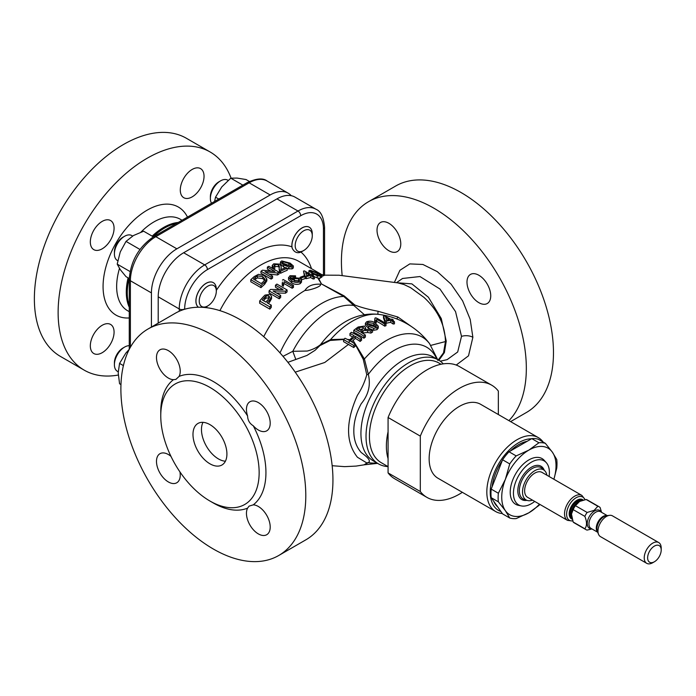 <?xml version="1.0" encoding="UTF-8"?>
<svg xmlns="http://www.w3.org/2000/svg" width="696" height="696" viewBox="0 0 696 696"><rect width="100%" height="100%" fill="white"/><g stroke="black" fill="none" stroke-linecap="round" stroke-linejoin="round"><path stroke-width="1.04" d="M283.011 356.352L292.798 351.306A66.442 38.358 -60 0 1 353.803 305.474L354.882 305.048C361.128 307.441 368.854 309.52 378.058 311.269A9.596 3.158 -82.8 0 0 377.893 314.288M364.426 314.749L353.899 305.544M295.835 359.484L292.798 351.306L307.206 351.045C312.374 349.723 316.793 347.591 320.465 344.668L330.53 339.605A71.705 41.403 -60 0 1 352.541 321.091A71.705 41.403 -60 0 1 378.946 314.409L378.946 314.409C370.246 313.418 361.798 314.531 353.585 317.741A66.442 38.358 120 0 0 345.79 321.491A66.442 38.358 120 0 0 320.465 344.668A9.596 6.334 53 0 1 319.873 345.625L315.036 350.314L306.919 355.456L287.9 362.32M192.983 434.435A23.995 13.85 -120 0 0 203.458 458.577A23.995 13.85 -120 0 0 221.946 464.998A23.995 13.85 -120 0 0 226.913 454.018A23.995 13.85 -120 0 0 216.447 429.876A23.995 13.85 -120 0 0 197.96 423.446A23.995 13.85 -120 0 0 192.983 434.435M202.971 422.341A23.995 13.85 -120 0 0 201.466 429.536A23.995 13.85 -120 0 0 225.417 461.213M102.199 248.811A16.791 9.692 120 0 0 113.17 234.013A16.791 9.692 120 0 0 110.594 220.554A16.791 9.692 120 0 0 102.199 221.389A16.791 9.692 120 0 0 91.228 236.188A16.791 9.692 120 0 0 93.803 249.646A16.791 9.692 120 0 0 102.199 248.811M192.166 196.872A16.791 9.692 120 0 0 203.136 182.074A16.791 9.692 120 0 0 200.561 168.615A16.791 9.692 120 0 0 192.166 169.45A16.791 9.692 120 0 0 181.195 184.249A16.791 9.692 120 0 0 183.77 197.708A16.791 9.692 120 0 0 192.166 196.872M102.199 352.698A16.791 9.692 120 0 0 113.17 337.899A16.791 9.692 120 0 0 110.594 324.44A16.791 9.692 120 0 0 102.199 325.276A16.791 9.692 120 0 0 91.228 340.074A16.791 9.692 120 0 0 93.803 353.533A16.791 9.692 120 0 0 102.199 352.698M478.865 302.682A16.791 9.692 -120 0 0 487.261 303.517A16.791 9.692 -120 0 0 489.836 290.058A16.791 9.692 -120 0 0 478.865 275.259A16.791 9.692 -120 0 0 470.47 274.424A16.791 9.692 -120 0 0 467.895 287.883A16.791 9.692 -120 0 0 478.865 302.682M388.899 250.743A16.791 9.692 -120 0 0 397.294 251.569A16.791 9.692 -120 0 0 399.869 238.11A16.791 9.692 -120 0 0 388.899 223.312A16.791 9.692 -120 0 0 380.503 222.485A16.791 9.692 -120 0 0 377.928 235.944A16.791 9.692 -120 0 0 388.899 250.743M247.593 415.956A16.791 9.692 60 0 1 249.934 401.749A16.791 9.692 60 0 1 258.329 402.584A16.791 9.692 60 0 1 269.3 417.382A16.791 9.692 60 0 1 266.725 430.841A16.791 9.692 60 0 1 258.329 430.006A16.791 9.692 60 0 1 253.257 425.761C249.603 423.516 247.715 420.254 247.593 415.956A74.376 42.943 -120 0 0 213.341 381.538A74.376 42.943 -120 0 0 179.098 376.405L175.905 379.39L173.434 379.677A16.791 9.692 60 0 1 168.362 378.067A16.791 9.692 60 0 1 157.392 363.269A16.791 9.692 60 0 1 159.967 349.81A16.791 9.692 60 0 1 168.362 350.645A16.791 9.692 60 0 1 179.098 376.405M253.257 504.852A16.791 9.692 60 0 1 258.329 506.47A16.791 9.692 60 0 1 269.3 521.269A16.791 9.692 60 0 1 266.725 534.719A16.791 9.692 60 0 1 258.329 533.893A16.791 9.692 60 0 1 247.593 508.123L249.081 506.123L253.257 504.852A74.376 42.943 -120 0 0 253.257 425.761M179.951 471.923A16.791 9.692 60 0 1 176.758 482.78A16.791 9.692 60 0 1 168.362 481.945A16.791 9.692 60 0 1 157.392 467.147A16.791 9.692 60 0 1 159.967 453.696A16.791 9.692 60 0 1 168.362 454.523A16.791 9.692 60 0 1 170.964 456.358M534.702 501.425A25.43 14.677 -60 0 1 531.422 503.669A25.43 14.677 -60 0 1 521.347 505.922A25.43 14.677 -60 0 1 514.231 486.756A25.43 14.677 -60 0 1 531.422 462.153A25.43 14.677 -60 0 1 546.317 462.683A25.43 14.677 -60 0 1 549.101 476.499M521.347 505.922L518.424 505.331A26.387 15.234 -60 0 1 511.038 485.434A26.387 15.234 -60 0 1 528.882 459.899A26.387 15.234 -60 0 1 544.333 460.447L546.317 462.683M497.666 506.897A37.906 21.889 -60 0 1 493.795 501.381M492.15 486.669A37.906 21.889 -60 0 1 502.251 460.622M510.281 451.043A37.906 21.889 -60 0 1 518.703 444.613A37.906 21.889 -60 0 1 527.124 441.325M531.492 438.793A40.281 23.255 120 0 0 490.219 492.011A40.281 23.255 120 0 0 500.92 511.525M502.321 513.509A42.682 24.638 -60 0 1 495.665 511.551A42.682 24.638 -60 0 1 486.826 492.011A42.682 24.638 -60 0 1 505.453 449.059A42.682 24.638 -60 0 1 538.347 437.627A42.682 24.638 -60 0 1 543.115 442.038M538.347 437.627L480.666 404.324A42.682 24.638 120 0 0 447.78 415.756A42.682 24.638 120 0 0 429.145 458.707A42.682 24.638 120 0 0 437.984 478.248L495.665 511.551M312.278 235.718L312.278 233.83A14.399 8.309 120 0 0 309.302 227.235A14.399 8.309 120 0 0 302.099 227.949A14.399 8.309 120 0 0 292.242 248.333C294.034 251.778 296.47 253.187 299.558 252.552A14.399 8.309 120 0 0 302.099 251.456L303.734 250.516A12.084 6.977 120 0 0 312.278 235.718A12.084 6.977 120 0 0 303.734 230.785A12.084 6.977 120 0 0 295.191 245.584A12.084 6.977 120 0 0 303.734 250.516L302.099 251.456M309.268 227.218A14.399 8.309 120 0 0 309.241 227.2A14.399 8.309 120 0 0 302.038 227.914A14.399 8.309 120 0 0 291.928 246.845L292.242 248.333M216.317 291.119A12.084 6.977 120 0 0 207.773 286.186A12.084 6.977 120 0 0 199.23 300.985A12.084 6.977 120 0 0 207.773 305.918A12.084 6.977 120 0 0 216.317 291.119L216.317 289.231A14.399 8.309 120 0 0 213.333 282.646A14.399 8.309 120 0 0 202.24 286.5A14.399 8.309 120 0 0 195.959 300.985A14.399 8.309 120 0 0 198.438 307.24M204.85 307.51A14.399 8.309 120 0 0 206.138 306.858L207.773 305.918M213.307 282.628A14.399 8.309 120 0 0 213.272 282.611A14.399 8.309 120 0 0 202.179 286.465A14.399 8.309 120 0 0 195.898 300.95A14.399 8.309 120 0 0 198.421 307.24M231.089 178.141A125.95 72.723 120 0 0 210.157 151.998L186.406 138.278A125.95 72.723 120 0 0 123.436 144.524A125.95 72.723 120 0 0 41.151 255.51A125.95 72.723 120 0 0 60.456 356.439L84.207 370.15A125.95 72.723 120 0 0 118.268 375.04M210.157 151.998A125.95 72.723 120 0 0 147.187 158.236A125.95 72.723 120 0 0 64.902 269.221A125.95 72.723 120 0 0 84.207 370.15M228.14 180.377L227.749 180.16A14.399 8.309 120 0 0 220.554 180.864L218.918 181.813A12.084 6.977 120 0 0 210.375 196.611L210.375 198.499A14.399 8.309 120 0 0 211.514 203.241M218.918 181.813L220.554 180.864A14.399 8.309 120 0 0 210.375 198.499M114.405 364.713L114.405 362.825A12.084 6.977 120 0 1 122.948 348.026L124.584 347.087A14.399 8.309 120 0 0 114.405 364.713A14.399 8.309 120 0 0 117.389 371.299L118.216 371.777M129.265 345.695A14.399 8.309 120 0 0 124.584 347.087L122.948 348.026M132.614 236.04L131.788 235.561A14.399 8.309 120 0 0 124.584 236.275L122.948 237.214A12.084 6.977 120 0 0 114.405 252.013L114.405 253.901A14.399 8.309 120 0 0 117.389 260.495L117.781 260.713M388.072 466.633L381.338 462.744A57.577 33.243 -60 0 1 372.517 416.608A57.577 33.243 -60 0 1 410.127 365.87A57.577 33.243 -60 0 1 438.915 363.016L441.046 364.243M388.037 466.616A59.978 34.626 -60 0 1 378.441 463.849A59.978 34.626 -60 0 1 369.254 415.782A59.978 34.626 -60 0 1 408.43 362.929A59.978 34.626 -60 0 1 438.419 359.962A59.978 34.626 -60 0 1 443.265 363.86M213.341 502.99L209.948 501.033A69.574 40.168 -120 0 0 259.147 472.627A69.574 40.168 -120 0 0 209.948 387.42A69.574 40.168 -120 0 0 160.759 415.825A69.574 40.168 -120 0 0 209.948 501.033L213.341 502.99A74.376 42.943 -120 0 0 247.593 508.123M173.434 379.677A74.376 42.943 -120 0 0 160.759 411.901L160.759 415.825M355.195 344.102L350.366 340.979L352.324 338.717L351.202 338.395L349.192 340.318L345.016 338.23L343.58 339.596L343.58 341.666L353.759 347.548L355.195 346.173L355.195 344.102L353.759 345.468L343.58 339.596M349.731 339.796L348 339.674M343.694 339.491L330.191 340.44L319.873 345.625M384.94 320.43A75.333 43.491 60 0 1 386.245 321.239A77.882 44.97 -60 0 1 390.682 320.282A73.367 42.36 60 0 1 393.162 321.926A77.639 44.822 -60 0 1 394.467 321.735L394.467 323.858A75.229 43.43 120 0 0 393.162 324.023A70.818 40.881 -120 0 0 390.682 322.37A75.481 43.578 120 0 0 386.245 323.266A72.845 42.056 -120 0 0 384.94 322.457A73.619 7.717 -94.3 0 0 384.688 321.578A73.619 7.717 -94.3 0 0 383.505 318.15L383.505 316.045A76.082 7.969 85.7 0 1 384.94 320.43L384.94 322.457M375.901 321.082L376.754 319.377A76.63 44.239 60 0 1 384.679 324.145A77.639 44.822 -60 0 1 385.984 323.692L385.984 325.711A75.229 43.43 120 0 0 384.679 326.146A74.185 42.83 -120 0 0 379.72 322.996A74.185 42.83 -120 0 0 376.754 321.378L375.901 323.066A74.759 43.161 -120 0 0 374.7 322.422L374.7 320.438A77.178 44.561 60 0 1 375.901 321.082L375.901 323.066M368.567 326.293L373.726 328.303L376.98 327.712L378.267 326.154L378.267 328.12L376.98 329.686L373.726 330.269L368.567 328.251L365.391 325.223L365.391 323.257L368.567 326.293L368.567 328.251M330.191 340.44A9.596 5.089 76.2 0 0 330.53 339.605L344.05 339.152M347.522 339.43L349.853 339.683M352.741 336.951A72.793 42.03 -120 0 0 349.975 335.585L349.975 333.541A75.281 43.465 60 0 1 354.151 335.681A77.961 45.014 120 0 0 351.236 338.36L351.202 338.395M352.559 338.891L352.585 338.865A77.969 45.014 -60 0 1 355.325 336.351A75.281 43.465 60 0 1 360.154 339.413A77.639 44.822 -60 0 1 361.589 338.16L361.589 340.187A75.229 43.43 120 0 0 360.154 341.458A72.793 42.03 -120 0 0 355.325 338.378A75.568 43.63 120 0 0 353.107 340.431L364.4 358.953A71.705 41.403 -60 0 1 386.289 340.57A71.705 41.403 -60 0 1 429.571 343.641L429.571 343.641A75.568 75.568 0 0 0 378.946 314.409M363.938 336.212A77.639 44.822 -60 0 1 365.374 335.08L365.374 337.082A75.229 43.43 120 0 0 363.938 338.221A74.081 42.769 -120 0 0 353.759 332.34L353.759 330.339A76.525 44.179 60 0 1 363.938 336.212L363.938 338.221M363.025 330.574L367.531 330.53A77.561 61.326 24.1 0 1 370.951 331.105A77.639 44.822 -60 0 1 372.595 330.061L372.595 332.035A75.229 43.43 120 0 0 370.951 333.079A75.151 59.421 -155.9 0 0 367.531 332.497L362.277 333.036A75.568 43.63 120 0 0 362.259 333.053L362.277 331.061L363.025 330.574L363.025 332.549M377.606 463.362L364.539 464.771L366.775 462.927L357.431 457.246C345.625 442.412 345.625 421.741 357.431 395.232C361.659 388.82 364.774 381.991 366.775 374.735L363.251 359.301A9.596 3.854 159.7 0 0 364.4 358.953L368.341 374.352C370.864 385.097 368.497 394.876 361.233 403.689C356.265 412.85 353.794 421.924 353.82 430.92C353.785 439.672 356.274 446.902 361.285 452.591C368.532 457.785 370.89 461.117 368.341 462.596L364.4 464.571M437.81 360.528L443.526 352.837L445.449 341.562C445.057 324.988 437.862 310.233 423.873 297.305L410.579 287.674L403.967 284.516L397.868 282.889L339.065 275.233L324.98 275.164L321.761 276.39M440.29 361.18L447.102 359.658L457.69 351.985L461.509 336.368L455.541 311.608L439.95 289.014L419.958 276.538L402.523 278.478L396.45 282.715M396.598 282.733L411.884 283.872L428.397 297.236L441.29 318.577L446.24 341.144L444.387 352.611L438.915 360.258M394.371 282.454L399.913 270.292L409.814 263.906L422.872 264.463L437.253 271.614L451.121 284.185L462.614 300.855L470.209 319.394L472.871 337.29L468.512 355.821L456.228 365.043M510.612 421.619L526.393 412.502A130.752 75.49 -120 0 0 546.438 307.728A130.752 75.49 -120 0 0 461.022 192.514A130.752 75.49 -120 0 0 395.65 186.032L368.506 201.709A130.752 75.49 -120 0 0 342.171 275.52M508.915 420.636A130.752 75.49 -120 0 0 516.162 313.774A130.752 75.49 -120 0 0 433.878 208.182A130.752 75.49 -120 0 0 368.506 201.709M213.341 549.022A130.752 75.49 -120 0 0 278.722 555.504A130.752 75.49 -120 0 0 298.758 450.73A130.752 75.49 -120 0 0 213.341 335.507A130.752 75.49 -120 0 0 147.97 329.034A130.752 75.49 -120 0 0 127.925 433.808A130.752 75.49 -120 0 0 213.341 549.022M278.722 555.504L305.866 539.826A130.752 75.49 -120 0 0 325.902 435.052A130.752 75.49 -120 0 0 240.485 319.838A130.752 75.49 -120 0 0 175.114 313.357L147.97 329.034M567.518 520.373A14.399 8.309 120 0 1 565.309 508.837A14.399 8.309 120 0 1 574.713 496.152A14.399 8.309 120 0 1 581.908 495.439L542.01 472.401A14.399 8.309 120 0 0 534.815 473.115A14.399 8.309 120 0 0 525.41 485.799A14.399 8.309 120 0 0 527.62 497.335L567.518 520.373L572.791 521.034M579.785 501.25L575.427 505.696L587.128 512.456L594.193 510.333L597.855 506.262L586.154 499.502L579.089 501.616M587.128 512.456A13.198 7.621 120 0 0 584.857 516.38L573.156 509.629L571.486 514.083L573.156 522.017L584.857 528.769C587.05 525.906 587.05 521.783 584.857 516.38M584.857 528.769A13.198 7.621 120 0 0 585.902 529.595A13.198 7.621 120 0 0 587.128 530.082L591.983 528.951M658.712 542.549L612.454 515.849A11.997 6.925 120 0 0 609.487 515.336A11.997 6.925 120 0 0 606.46 516.441A11.997 6.925 120 0 0 598.534 534.302A11.997 6.925 120 0 0 600.465 536.625L646.723 563.325A11.997 6.925 -60 0 1 644.879 553.72A11.997 6.925 -60 0 1 652.717 543.15A11.997 6.925 -60 0 1 658.712 542.549A11.997 6.925 -60 0 1 661.2 548.039L661.2 550.005A9.596 5.542 120 0 0 654.414 546.082A9.596 5.542 120 0 0 647.628 557.835A9.596 5.542 120 0 0 654.414 561.759L652.717 562.733A11.997 6.925 -60 0 1 646.723 563.325M532.501 500.154A17.391 10.04 -60 0 1 527.263 500.441A17.391 10.04 -60 0 1 523.183 486.974A17.391 10.04 -60 0 1 534.815 470.67A17.391 10.04 -60 0 1 544.524 470.548A17.391 10.04 -60 0 1 546.899 475.22M652.717 562.733L654.414 561.759A9.596 5.542 120 0 0 661.2 550.005M601.579 512.334L600.126 507.567A13.198 7.621 120 0 0 599.091 506.74A13.198 7.621 120 0 0 597.855 506.262M599.091 506.74L587.389 499.989A13.198 7.621 120 0 0 586.154 499.502M573.156 522.017A13.198 7.621 120 0 0 574.191 522.844L585.902 529.595M575.427 505.696A13.198 7.621 120 0 0 573.156 509.629M388.072 458.629A57.577 33.243 -60 0 1 388.072 431.772L388.072 472.906A64.78 37.401 120 0 0 394.702 478.778L426.935 497.388A64.78 37.401 120 0 0 462.353 492.316M183.657 252.744L204.694 264.889L297.992 211.027A35.983 20.776 -60 0 1 315.993 209.244L294.956 197.099A35.983 20.776 120 0 0 276.956 198.882L183.657 252.744A35.983 20.776 120 0 0 158.209 296.818L158.209 323.118M280.018 352.915A71.705 41.403 -60 0 1 343.78 296.452L344.163 295.896L354.882 305.048M353.803 305.474L343.78 296.452L321.456 283.942L344.163 295.896M378.058 311.269L397.894 317.019A9.596 3.002 -57.9 0 0 396.824 318.951M397.894 317.019L411.919 326.894M304.952 290.458C307.684 285.969 312.808 283.881 320.343 284.185C322.535 286.43 308.92 290.58 304.952 290.458A75.568 43.63 -60 0 0 263.732 336.69M319.934 274.024L321.804 274.633L298.627 261.244A75.568 43.63 120 0 0 260.843 264.993A75.568 43.63 120 0 0 219.919 310.642M320.343 284.185A75.568 43.63 -60 0 1 321.456 283.942A10.797 6.229 120 0 0 321.482 283.933L319.125 279.418L319.655 278.156L320.482 278.043L320.482 275.964L321.761 275.259L318.594 273.276L310.172 270.213L308.885 270.77L312.069 273.415L312.069 274.337M309.555 273.85L308.885 272.91L308.894 270.77M320.482 278.043L321.204 276.773M321.456 283.942L317.828 278.017L314.479 276.799M319.655 278.156L317.828 278.017M301.298 277.991A77.969 45.014 -60 0 1 305.083 276.59L303.908 275.912A77.969 45.014 120 0 0 300.124 277.312L301.298 277.991L301.298 279.496M300.124 277.312L300.124 278.365M291.702 280.845C294.295 282.55 297.122 282.846 300.167 281.75L300.167 283.707C297.122 284.803 294.304 284.507 291.702 282.802L288.553 279.722L288.535 277.495L291.702 280.845L291.702 282.802M300.167 281.75L301.507 280.166L299.906 278.226L293.59 277.721L292.459 279.792L290.284 277.704M301.507 280.166L301.507 282.141L300.167 283.707M290.258 277.46L291.093 276.442L291.093 278.409L290.284 279.148M291.093 276.442L292.868 276.138L292.868 278.104L291.093 278.409M292.868 276.138L294.382 276.512L294.382 277.426M294.382 276.512L295.556 275.851L295.556 277.234M295.556 275.851L290.006 275.72L288.553 277.765L288.553 279.722M283.62 264.915L288.779 266.994L292.033 266.881L293.312 265.924L290.145 263.14L281.723 260.93L280.445 261.992L283.62 264.915L283.62 266.916L280.445 263.993L280.445 261.992M292.033 266.881L292.033 268.908L287.204 268.578M293.32 265.924L293.32 267.977L292.033 268.908M264.619 282.289L266.846 278.931L264.184 275.512L258.433 274.346L254.275 276.556A77.969 45.014 120 0 0 250.795 279.705L250.795 281.767L260.974 287.648L260.974 285.586A77.969 45.014 -60 0 1 264.619 282.289L264.619 284.307A75.568 43.63 120 0 0 260.974 287.648M250.795 279.705L260.974 285.586M278.983 272.162L268.804 266.281A77.969 45.014 120 0 0 267.368 267.099L274.964 271.483L262.488 270.196A77.969 45.014 120 0 0 260.974 271.257L271.153 277.13A77.969 45.014 -60 0 1 272.588 276.121L264.993 271.736L277.469 273.023A77.969 45.014 -60 0 1 278.983 272.162L278.983 274.12A75.568 43.63 120 0 0 277.469 274.981L269.013 274.059M277.469 273.023L277.469 274.981M267.368 267.099L267.368 269.056L270.709 270.988M260.974 271.257L260.974 273.232L271.153 279.105L271.153 277.13M273.371 267.038L274.807 266.455L273.998 265.463L274.911 264.497L278.409 264.645L279.374 266.446L279.096 268.969L280.549 271.318A77.969 45.014 -60 0 1 287.204 268.334L285.899 267.577A77.969 45.014 120 0 0 280.923 269.726L281.184 266.377L279.705 264.123L273.763 263.801L272.206 265.446L273.371 267.038L273.371 268.926M272.971 268.691L272.206 267.403L272.206 265.446M274.807 266.455L274.807 268.421L273.371 268.995M274.911 264.497L274.911 266.464L278.409 266.629L278.409 264.645M279.27 267.612L278.409 266.629M279.783 270.727L279.783 272.693L279.096 268.969M280.549 271.318L280.549 273.284L279.783 272.693M287.204 268.334L287.204 270.318A75.568 43.63 120 0 0 280.549 273.284M281.053 267.699L281.053 269.656M281.184 266.377L281.14 269.1M271.283 305.17L267.107 302.76A77.969 45.014 -60 0 1 269.604 299.933L271.562 296.531L270.161 294.33L265.011 295.095L263.41 296.67A77.969 45.014 120 0 0 259.669 301.003L259.669 303.256L269.848 309.128L269.848 306.884A77.969 45.014 -60 0 1 271.283 305.17L271.283 307.38A75.568 43.63 120 0 0 269.848 309.128M269.604 299.933L269.604 302.09A75.568 43.63 120 0 0 268.369 303.491M271.562 296.531L271.562 298.636L269.604 302.09M259.669 301.003L269.848 306.884M287.074 289.954L276.895 284.081A77.969 45.014 120 0 0 275.459 285.212L283.055 289.597L270.579 289.432A77.969 45.014 120 0 0 269.065 290.85L279.244 296.731A77.969 45.014 -60 0 1 280.679 295.382L273.084 290.998L285.56 291.154A77.969 45.014 -60 0 1 287.074 289.954L287.074 291.946A75.568 43.63 120 0 0 285.56 293.155L276.582 293.016M285.56 291.154L285.56 293.155M275.459 285.212L275.459 287.213L279.409 289.493M269.065 290.85L269.065 292.92L279.244 298.793L279.244 296.731M282.176 283.498L283.385 284.194L283.385 286.169L282.176 285.473L282.445 282.063M283.385 284.194L284.229 281.697L283.385 286.169M284.229 281.697L292.163 286.282L292.163 288.248L284.229 283.663M292.163 286.282A77.969 45.014 -60 0 1 293.468 285.43L293.468 287.387A75.568 43.63 120 0 0 292.163 288.248M303.517 271.066L304.952 275.929L306.257 276.677A77.969 45.014 -60 0 1 310.694 275.512L313.174 276.947A77.969 45.014 -60 0 1 314.479 276.695L311.999 275.259A77.969 45.014 -60 0 1 313.304 275.05L311.999 274.294A77.969 45.014 120 0 0 310.694 274.511L304.43 270.892A77.969 45.014 120 0 0 303.517 271.066L304.457 276.234M313.304 275.05L313.304 276.016M304.952 275.929L304.952 276.512M306.257 276.677L306.257 278.696L305.083 278.017M310.694 275.512L310.694 277.574A75.568 43.63 120 0 0 306.257 278.696M313.174 276.947L313.174 279.009L310.694 277.574M314.479 276.695L314.479 278.774A75.568 43.63 120 0 0 313.174 279.009M280.679 295.382L280.679 297.427A75.568 43.63 120 0 0 279.244 298.793M272.588 276.121L272.588 278.095A75.568 43.63 120 0 0 271.153 279.105M266.846 278.931L266.846 280.923L264.619 284.307M285.308 267.803L283.62 266.916M305.083 276.59L305.083 278.591A75.568 43.63 120 0 0 301.464 279.905M293.468 285.43L283.289 279.548A77.969 45.014 120 0 0 282.445 280.096M280.923 269.726L280.827 269.195M288.779 266.994L288.779 268.995M312.069 273.415L317.228 275.729L317.228 277.861M320.482 275.964L318.524 276.016L318.542 275.433L313.365 273.293L310.677 271.353L311.329 270.892L318.82 274.137L319.038 273.537M317.228 275.729L318.524 276.016M366.775 462.927A9.596 8.796 -143.6 0 1 368.341 462.596A65.154 37.619 -60 0 0 376.814 462.901M394.467 321.735A72.68 41.96 -120 0 0 391.987 320.09A77.882 44.97 -60 0 1 393.292 319.942A71.932 41.534 -120 0 0 391.987 319.133A77.952 45.005 120 0 0 390.682 319.281A72.68 41.96 -120 0 0 384.418 315.923A77.656 44.831 120 0 0 383.505 316.045M393.292 319.942L393.292 320.943M386.245 321.239L386.245 323.266M390.682 320.282L390.682 322.37M393.162 321.926L393.162 324.023M367.531 330.53L367.531 332.497M370.951 331.105L370.951 333.079M372.595 330.061A77.743 61.518 -156.2 0 0 368.114 329.286L364.365 329.391L365.478 327.599L364.33 326.076L358.17 326.998A77.639 44.822 120 0 0 353.759 330.339M365.374 335.08A76.891 44.396 -120 0 0 360.806 332.175A77.969 45.014 -60 0 1 362.277 331.061M360.154 339.413L360.154 341.458M361.589 338.16A75.803 43.761 -120 0 0 351.41 332.288A77.639 44.822 120 0 0 349.975 333.541M378.267 326.154L375.022 322.805M375.092 322.848C372.612 321.108 369.811 320.743 366.679 321.752L365.391 323.257M376.98 327.712L376.98 329.686M376.754 319.377L376.754 321.378M384.679 324.145L384.679 326.146M385.984 323.692A76.264 44.031 -120 0 0 375.805 317.82A77.639 44.822 120 0 0 374.97 318.107L374.7 320.438M374.97 318.107L374.97 320.03M353.759 345.468L353.759 347.548M355.325 336.351L355.325 338.378M363.251 359.301L353.107 340.431M351.689 341.78L353.081 340.457M373.726 328.303L373.726 330.269M366.775 374.735L368.341 374.352A65.154 37.619 -60 0 1 394.075 350.419A65.154 37.619 -60 0 1 436.792 359.023M306.562 275.451L305.718 272.649L309.389 274.763A77.969 45.014 120 0 0 306.562 275.451M265.968 295.991L268.769 295.826L269.63 297.105L268.386 299.297A77.969 45.014 120 0 0 265.933 302.081L262.279 299.967A77.969 45.014 -60 0 1 264.706 297.209L265.968 295.991L265.968 298.132L264.706 299.367A75.568 43.63 120 0 0 263.54 300.698M262.723 276.608L265.019 279.279L263.332 281.706A77.969 45.014 120 0 0 261.235 283.568L253.405 279.053A77.969 45.014 -60 0 1 255.467 277.217L257.363 275.912L262.723 276.608L262.723 278.6L257.363 277.921L255.467 279.235A75.568 43.63 120 0 0 254.78 279.844M282.228 262.401L282.88 261.609L288.831 263.419L291.528 265.611L290.858 266.203L284.916 264.48L282.193 262.209M294.408 278.583L298.636 278.835L299.741 280.123L298.897 281.123L294.399 280.914L293.486 279.749L294.408 278.583L294.408 280.549L298.636 280.81L298.636 278.835M310.677 271.353L311.329 270.892L311.329 271.988M321.117 274.607L319.838 276.06M318.82 274.137L319.307 275.459L318.542 275.433M319.977 275.085L319.307 275.459M268.769 295.826L268.769 297.94L265.968 298.132M255.467 277.217L255.467 279.235M264.689 280.279L262.723 278.6M257.363 275.912L257.363 277.921M288.831 263.419L288.831 265.463L283.985 263.558M290.197 266.298L288.831 265.463M282.88 261.609L282.88 263.132M317.28 273.206L317.28 275.146M351.236 338.36L352.585 338.865M373.717 323.423L376.475 325.989L375.805 326.92L369.811 325.493M369.872 325.528L367.149 323.179M367.175 323.405L367.836 322.326L373.787 323.457L373.787 325.423L368.671 324.005M359.397 327.529L362.929 327.024L363.643 327.981L362.355 329.469A77.969 45.014 120 0 0 359.632 331.496A76.891 44.396 -120 0 0 356.369 329.774A77.778 44.901 -60 0 1 359.397 327.529L359.397 329.504A75.368 43.517 120 0 0 357.935 330.574M386.558 320.03A75.655 7.926 -94.3 0 0 385.715 317.393A73.367 42.36 60 0 1 389.377 319.473A77.952 45.005 120 0 0 386.558 320.03M375.875 326.885L373.787 325.423M367.836 322.326L367.836 324.188M362.929 327.024L362.929 328.99L359.397 329.504M124.584 236.275A14.399 8.309 120 0 0 114.405 253.901M153.355 236.823L143.646 231.22L133.467 235.526L126.019 241.399L120.243 251.969L117.206 264.123L120.243 269.604L126.019 276.66L129.273 278.539M139.966 249.455L126.019 241.399M130.048 271.536L117.206 264.123M247.219 182.622C256.433 178.35 263.071 177.819 267.134 181.03A35.983 20.776 120 0 0 249.142 182.813A3.837 2.218 60 0 0 247.219 182.622L153.912 236.492A3.837 2.218 60 0 1 155.834 236.684A35.983 20.776 120 0 0 130.387 280.758A3.837 2.218 0 0 1 129.265 279.192L129.265 349.322L125.837 353.107L119.564 363.39L118.198 372.778L119.564 383.748L120.965 384.557M123.401 365.609L119.564 363.39M214.559 201.483L215.525 197.177L221.798 186.893L230.794 178.176L237.066 178.072L246.062 179.542L249.403 181.473M218.779 199.047L215.525 197.177M242.86 185.145L230.794 178.176M291.241 195.698A35.983 20.776 120 0 0 288.17 193.175A35.983 20.776 120 0 0 270.178 194.958L249.142 182.813L155.834 236.684L176.871 248.829A35.983 20.776 120 0 0 151.424 292.903L130.387 280.758L130.387 347.234M176.871 248.829L270.178 194.958M151.424 327.033L151.424 292.903M498.345 414.529L498.345 391.056A64.78 37.401 120 0 0 491.715 385.192A64.78 37.401 120 0 0 420.306 436.114L420.306 491.515A64.78 37.401 120 0 0 426.935 497.388M491.715 385.192L459.482 366.583A64.78 37.401 120 0 0 388.072 417.504L388.072 431.772M420.306 436.114L388.072 417.504M388.072 472.906L420.306 491.515M553.903 479.266L556.757 468.112A41.621 24.029 -60 0 0 556.757 459.534L552.389 452.2L545.368 443.343L538.208 439.202A41.621 24.029 120 0 0 531.779 438.628L509.011 451.774A41.621 24.029 120 0 0 502.582 459.778L491.202 489.114A41.621 24.029 120 0 0 491.202 497.692L502.582 513.883L509.742 518.015L505.374 510.681A38.384 22.159 -60 0 1 505.374 479.344L498.362 493.247L491.202 489.114M509.742 518.015A41.621 24.029 -60 0 0 516.171 518.59L528.882 512.787L538.939 505.453A41.621 24.029 -60 0 0 539.887 504.417M491.202 497.692L498.362 501.825L505.374 510.681A38.384 22.159 -60 0 0 528.882 512.787A38.384 22.159 -60 0 0 539.478 504.182M509.742 463.91L505.374 479.344A38.384 22.159 -60 0 1 528.882 450.103L516.171 455.906A41.621 24.029 120 0 0 509.742 463.91L502.582 459.778M531.779 438.628L538.939 442.769L528.882 450.103A38.384 22.159 -60 0 1 552.389 452.2A38.384 22.159 -60 0 1 553.868 479.248M509.011 451.774L516.171 455.906M538.939 442.769A41.621 24.029 -60 0 1 545.368 443.343M498.362 501.825A41.621 24.029 -60 0 1 498.362 493.247M182.047 220.258L180.36 219.284A52.783 30.476 120 0 0 153.973 221.894A52.783 30.476 120 0 0 140.923 232.142M119.477 268.456A52.783 30.476 120 0 0 127.577 310.703L129.265 311.669M129.265 307.24A52.783 30.476 -60 0 1 128.09 277.861M152.172 236.144A52.783 30.476 -60 0 1 163.612 227.462A52.783 30.476 -60 0 1 178.211 222.468M176.723 223.329A52.896 30.537 120 0 0 164.674 227.984A52.896 30.537 120 0 0 153.163 236.718M129.082 278.435A52.896 30.537 120 0 0 129.265 305.527M129.265 317.959A62.379 36.009 -60 0 1 104.035 275.407A62.379 36.009 -60 0 1 147.187 210.14A62.379 36.009 -60 0 1 187.485 217.109M352.324 338.717L348.67 342.197M348.67 344.259L324.762 362.477L295.226 372.16M438.419 359.962L433.338 357.022A59.978 34.626 120 0 0 403.349 359.997A59.978 34.626 120 0 0 364.165 412.85A59.978 34.626 120 0 0 373.361 460.909L378.441 463.849M445.449 341.562L430.833 345.373M461.509 336.368A9.596 5.524 179.8 0 1 472.871 337.29M216.317 290.38A85.164 49.172 -60 0 1 254.057 253.24A85.164 49.172 -60 0 1 291.928 246.845M300.933 252.056A85.164 49.172 -60 0 1 311.477 268.665M584.953 499.702A13.407 7.743 120 0 0 576.088 497.753A13.407 7.743 120 0 0 566.762 512.108A13.407 7.743 120 0 0 572.73 520.869M583.213 500.076A11.101 6.412 120 0 0 577.054 500.189A11.101 6.412 120 0 0 569.633 510.56A11.101 6.412 120 0 0 572.182 519.181M582.508 500.259A10.553 6.099 120 0 0 577.663 500.99A10.553 6.099 120 0 0 570.885 509.916A10.553 6.099 120 0 0 571.99 518.485M581.508 500.563A10.553 6.099 120 0 0 578.646 501.555A10.553 6.099 120 0 0 571.747 517.459M591.617 528.742A10.301 5.942 -60 0 1 587.415 521.739A10.301 5.942 -60 0 1 594.541 510.942A10.301 5.942 -60 0 1 601.213 512.125M607.295 515.632L600.544 511.734A9.596 5.542 120 0 0 595.741 512.212A9.596 5.542 120 0 0 589.477 520.669A9.596 5.542 120 0 0 590.947 528.36L597.699 532.257M597.638 532.109A9.596 5.542 -60 0 1 596.994 524.279A9.596 5.542 -60 0 1 603.067 516.441A9.596 5.542 -60 0 1 607.138 515.658M609.487 515.336L606.416 515.753A9.918 5.725 120 0 0 603.919 516.667A9.918 5.725 120 0 0 597.368 531.44L598.534 534.302M527.263 500.441L524.279 499.484A18.061 10.423 -60 0 1 520.051 485.503A18.061 10.423 -60 0 1 532.127 468.573A18.061 10.423 -60 0 1 542.201 468.443L544.524 470.548M526.933 500.337A19.244 11.11 -60 0 1 518.007 488.027A19.244 11.11 -60 0 1 531.422 467.199A19.244 11.11 -60 0 1 544.263 470.313M578.454 502.025A10.84 6.255 120 0 0 571.486 514.083M323.44 275.12L323.44 228.845A32.147 18.557 120 0 0 300.707 215.725L207.408 269.596A32.147 18.557 120 0 0 184.675 308.963L184.675 309.259M206.442 307.684A85.164 49.172 -60 0 1 207.13 306.292M179.246 311.26L179.246 308.963L158.209 296.818M184.675 308.963A3.837 2.218 0 0 1 179.246 308.963A35.983 20.776 -60 0 1 204.694 264.889A3.837 2.218 60 0 1 207.408 269.596M300.707 215.725A3.837 2.218 60 0 0 297.992 211.027L276.956 198.882M323.44 228.845A3.837 2.218 0 0 0 324.562 227.279C323.657 217.169 320.804 211.149 315.993 209.244M264.706 297.209L264.706 299.367M437.584 359.475L429.571 343.641M581.908 495.439L585.127 499.676M324.562 227.279L324.562 275.181M324.98 275.164L321.804 274.633M321.761 275.259L321.761 277.356M365.478 327.599L365.478 329.556M364.539 464.771L356.056 466.094L344.59 466.642L332.166 465.72M129.265 279.192C130.648 261.017 138.861 246.784 153.912 236.492M288.17 193.175L267.134 181.03"/></g></svg>
